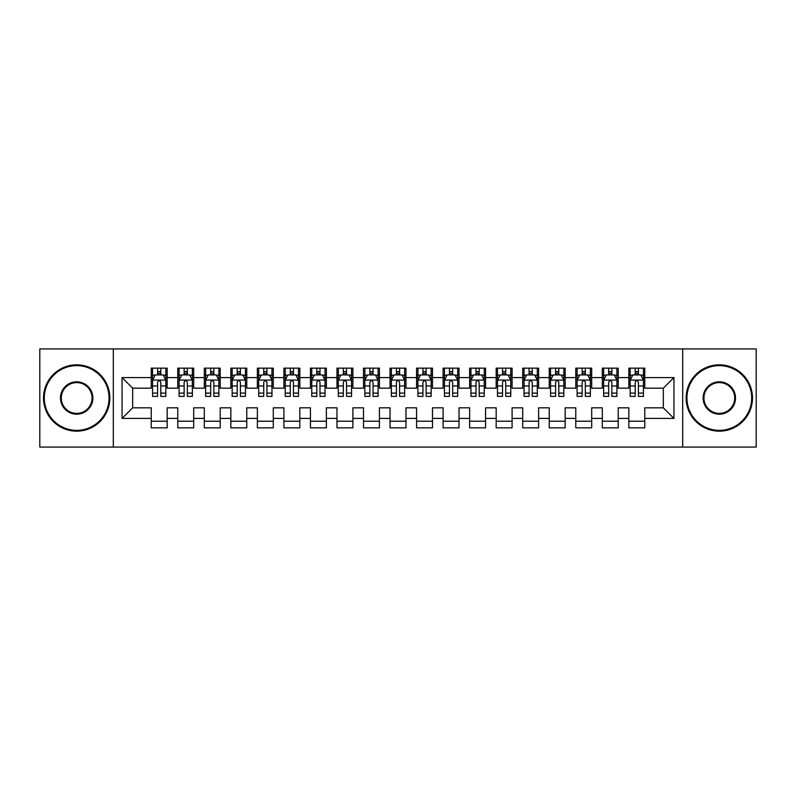 <?xml version="1.0" encoding="UTF-8"?>
<svg xmlns="http://www.w3.org/2000/svg" width="796" height="796" viewBox="0 0 796 796"><rect width="100%" height="100%" fill="white"/><g stroke="black" fill="none" stroke-linecap="round" stroke-linejoin="round"><path stroke-width="1.19" d="M682.699 447.083L756.2 447.083L756.2 348.917L682.699 348.917L682.699 447.083L113.301 447.083L113.301 348.917L39.8 348.917L39.8 447.083L113.301 447.083M682.699 348.917L113.301 348.917M122.057 418.427L122.057 377.573L151.24 377.573L151.24 388.179L132.663 388.179L132.663 407.821L122.057 418.427L151.24 418.427L151.24 427.85L167.16 427.85L167.16 418.427L177.777 418.427L177.777 427.85L193.697 427.85L193.697 418.427L204.303 418.427L204.303 427.85L220.223 427.85L220.223 418.427L230.84 418.427L230.84 427.85L246.76 427.85L246.76 418.427L257.377 418.427L257.377 427.85L273.297 427.85L273.297 418.427L283.903 418.427L283.903 427.85L299.823 427.85L299.823 418.427L310.44 418.427L310.44 427.85L326.36 427.85L326.36 418.427L336.977 418.427L336.977 427.85L352.897 427.85L352.897 418.427L363.503 418.427L363.503 427.85L379.423 427.85L379.423 418.427L390.04 418.427L390.04 427.85L405.96 427.85L405.96 418.427L416.577 418.427L416.577 427.85L432.497 427.85L432.497 418.427L443.103 418.427L443.103 427.85L459.023 427.85L459.023 418.427L469.64 418.427L469.64 427.85L485.56 427.85L485.56 418.427L496.177 418.427L496.177 427.85L512.097 427.85L512.097 418.427L522.703 418.427L522.703 427.85L538.623 427.85L538.623 418.427L549.24 418.427L549.24 427.85L565.16 427.85L565.16 418.427L575.777 418.427L575.777 427.85L591.697 427.85L591.697 418.427L602.303 418.427L602.303 427.85L618.223 427.85L618.223 418.427L628.84 418.427L628.84 427.85L644.76 427.85L644.76 407.821L663.337 407.821L663.337 388.179L644.76 388.179L644.76 377.573L673.943 377.573L673.943 418.427L644.76 418.427M644.76 377.573L644.76 368.15L628.84 368.15L628.84 377.573L618.223 377.573L618.223 368.15L602.303 368.15L602.303 377.573L591.697 377.573L591.697 368.15L575.777 368.15L575.777 377.573L565.16 377.573L565.16 368.15L549.24 368.15L549.24 377.573L538.623 377.573L538.623 368.15L522.703 368.15L522.703 377.573L512.097 377.573L512.097 368.15L496.177 368.15L496.177 377.573L485.56 377.573L485.56 368.15L469.64 368.15L469.64 377.573L459.023 377.573L459.023 368.15L443.103 368.15L443.103 377.573L432.497 377.573L432.497 368.15L416.577 368.15L416.577 377.573L405.96 377.573L405.96 368.15L390.04 368.15L390.04 377.573L379.423 377.573L379.423 368.15L363.503 368.15L363.503 377.573L352.897 377.573L352.897 368.15L336.977 368.15L336.977 377.573L326.36 377.573L326.36 368.15L310.44 368.15L310.44 377.573L299.823 377.573L299.823 368.15L283.903 368.15L283.903 377.573L273.297 377.573L273.297 368.15L257.377 368.15L257.377 377.573L246.76 377.573L246.76 368.15L230.84 368.15L230.84 377.573L220.223 377.573L220.223 368.15L204.303 368.15L204.303 377.573L193.697 377.573L193.697 368.15L177.777 368.15L177.777 377.573L167.16 377.573L167.16 368.15L151.24 368.15L151.24 377.573M618.223 418.427L618.223 407.821L628.84 407.821L628.84 418.427M673.943 377.573L663.337 388.179M591.697 418.427L591.697 407.821L602.303 407.821L602.303 418.427M628.84 377.573L628.84 388.179L618.223 388.179L618.223 377.573M565.16 418.427L565.16 407.821L575.777 407.821L575.777 418.427M602.303 377.573L602.303 388.179L591.697 388.179L591.697 377.573M538.623 418.427L538.623 407.821L549.24 407.821L549.24 418.427M575.777 377.573L575.777 388.179L565.16 388.179L565.16 377.573M512.097 418.427L512.097 407.821L522.703 407.821L522.703 418.427M549.24 377.573L549.24 388.179L538.623 388.179L538.623 377.573M485.56 418.427L485.56 407.821L496.177 407.821L496.177 418.427M522.703 377.573L522.703 388.179L512.097 388.179L512.097 377.573M459.023 418.427L459.023 407.821L469.64 407.821L469.64 418.427M496.177 377.573L496.177 388.179L485.56 388.179L485.56 377.573M432.497 418.427L432.497 407.821L443.103 407.821L443.103 418.427M469.64 377.573L469.64 388.179L459.023 388.179L459.023 377.573M405.96 418.427L405.96 407.821L416.577 407.821L416.577 418.427M443.103 377.573L443.103 388.179L432.497 388.179L432.497 377.573M379.423 418.427L379.423 407.821L390.04 407.821L390.04 418.427M416.577 377.573L416.577 388.179L405.96 388.179L405.96 377.573M352.897 418.427L352.897 407.821L363.503 407.821L363.503 418.427M390.04 377.573L390.04 388.179L379.423 388.179L379.423 377.573M326.36 418.427L326.36 407.821L336.977 407.821L336.977 418.427M363.503 377.573L363.503 388.179L352.897 388.179L352.897 377.573M299.823 418.427L299.823 407.821L310.44 407.821L310.44 418.427M336.977 377.573L336.977 388.179L326.36 388.179L326.36 377.573M273.297 418.427L273.297 407.821L283.903 407.821L283.903 418.427M310.44 377.573L310.44 388.179L299.823 388.179L299.823 377.573M246.76 418.427L246.76 407.821L257.377 407.821L257.377 418.427M283.903 377.573L283.903 388.179L273.297 388.179L273.297 377.573M220.223 418.427L220.223 407.821L230.84 407.821L230.84 418.427M257.377 377.573L257.377 388.179L246.76 388.179L246.76 377.573M193.697 418.427L193.697 407.821L204.303 407.821L204.303 418.427M230.84 377.573L230.84 388.179L220.223 388.179L220.223 377.573M167.16 418.427L167.16 407.821L177.777 407.821L177.777 418.427M204.303 377.573L204.303 388.179L193.697 388.179L193.697 377.573M132.663 407.821L151.24 407.821L151.24 418.427M177.777 377.573L177.777 388.179L167.16 388.179L167.16 377.573M628.84 374.787L630.163 374.787M643.437 374.787L644.76 374.787M602.303 374.787L603.637 374.787M616.9 374.787L618.223 374.787M575.777 374.787L577.1 374.787M590.363 374.787L591.697 374.787M549.24 374.787L550.563 374.787M563.837 374.787L565.16 374.787M522.703 374.787L524.037 374.787M537.3 374.787L538.623 374.787M496.177 374.787L497.5 374.787M510.763 374.787L512.097 374.787M469.64 374.787L470.963 374.787M484.237 374.787L485.56 374.787M443.103 374.787L444.437 374.787M457.7 374.787L459.023 374.787M416.577 374.787L417.9 374.787M431.163 374.787L432.497 374.787M390.04 374.787L391.363 374.787M404.637 374.787L405.96 374.787M363.503 374.787L364.837 374.787M378.1 374.787L379.423 374.787M336.977 374.787L338.3 374.787M351.563 374.787L352.897 374.787M310.44 374.787L311.763 374.787M325.037 374.787L326.36 374.787M283.903 374.787L285.237 374.787M298.5 374.787L299.823 374.787M257.377 374.787L258.7 374.787M271.963 374.787L273.297 374.787M230.84 374.787L232.163 374.787M245.437 374.787L246.76 374.787M204.303 374.787L205.637 374.787M218.9 374.787L220.223 374.787M177.777 374.787L179.1 374.787M192.363 374.787L193.697 374.787M151.24 374.787L152.563 374.787M165.837 374.787L167.16 374.787M151.24 421.213L167.16 421.213M177.777 421.213L193.697 421.213M204.303 421.213L220.223 421.213M230.84 421.213L246.76 421.213M257.377 421.213L273.297 421.213M283.903 421.213L299.823 421.213M310.44 421.213L326.36 421.213M336.977 421.213L352.897 421.213M363.503 421.213L379.423 421.213M390.04 421.213L405.96 421.213M416.577 421.213L432.497 421.213M443.103 421.213L459.023 421.213M469.64 421.213L485.56 421.213M496.177 421.213L512.097 421.213M522.703 421.213L538.623 421.213M549.24 421.213L565.16 421.213M575.777 421.213L591.697 421.213M602.303 421.213L618.223 421.213M628.84 421.213L644.76 421.213M122.057 377.573L132.663 388.179M663.337 407.821L673.943 418.427M160.792 371.603L157.608 371.603M165.837 393.085L160.792 393.085L160.792 396.408L165.837 396.408L165.837 380.219L163.18 374.916L155.22 374.916L152.563 380.219L152.563 396.408L157.608 396.408L157.608 393.085L152.563 393.085M152.563 380.219L152.563 368.15M165.837 380.219L165.837 368.15M157.608 374.916L157.608 368.15M160.792 368.15L160.792 374.916M160.792 393.085L160.792 382.209C159.727 380.17 158.673 380.17 157.608 382.209L157.608 393.085M160.792 374.787L157.608 374.787M187.329 371.603L184.145 371.603M192.363 393.085L187.329 393.085L187.329 396.408L192.363 396.408L192.363 380.219L189.717 374.916L181.757 374.916L179.1 380.219L179.1 396.408L184.145 396.408L184.145 393.085L179.1 393.085M179.1 380.219L179.1 368.15M192.363 380.219L192.363 368.15M184.145 374.916L184.145 368.15M187.329 368.15L187.329 374.916M187.329 393.085L187.329 382.209C186.264 380.17 185.199 380.17 184.145 382.209L184.145 393.085M187.329 374.787L184.145 374.787M213.855 371.603L210.671 371.603M218.9 393.085L213.855 393.085L213.855 396.408L218.9 396.408L218.9 380.219L216.243 374.916L208.283 374.916L205.637 380.219L205.637 396.408L210.671 396.408L210.671 393.085L205.637 393.085M205.637 380.219L205.637 368.15M218.9 380.219L218.9 368.15M210.671 374.916L210.671 368.15M213.855 368.15L213.855 374.916M213.855 393.085L213.855 382.209C212.801 380.17 211.736 380.17 210.671 382.209L210.671 393.085M213.855 374.787L210.671 374.787M76.685 430.367A32.367 32.367 0 0 0 109.052 398A32.367 32.367 0 0 0 76.685 365.633A32.367 32.367 0 0 0 44.307 398A32.367 32.367 0 0 0 76.685 430.367M76.685 364.837A33.163 33.163 0 0 1 109.848 398A33.163 33.163 0 0 1 76.685 431.163A33.163 33.163 0 0 1 43.511 398A33.163 33.163 0 0 1 76.685 364.837M76.685 414.189A16.189 16.189 0 0 1 60.496 398A16.189 16.189 0 0 1 76.685 381.811A16.189 16.189 0 0 1 92.863 398A16.189 16.189 0 0 1 76.685 414.189M76.685 382.607A15.393 15.393 0 0 0 61.292 398A15.393 15.393 0 0 0 76.685 413.393A15.393 15.393 0 0 0 92.067 398A15.393 15.393 0 0 0 76.685 382.607M719.315 430.367A32.367 32.367 0 0 0 751.693 398A32.367 32.367 0 0 0 719.315 365.633A32.367 32.367 0 0 0 686.948 398A32.367 32.367 0 0 0 719.315 430.367M719.315 364.837A33.163 33.163 0 0 1 752.489 398A33.163 33.163 0 0 1 719.315 431.163A33.163 33.163 0 0 1 686.152 398A33.163 33.163 0 0 1 719.315 364.837M719.315 414.189A16.189 16.189 0 0 1 703.137 398A16.189 16.189 0 0 1 719.315 381.811A16.189 16.189 0 0 1 735.504 398A16.189 16.189 0 0 1 719.315 414.189M719.315 382.607A15.393 15.393 0 0 0 703.933 398A15.393 15.393 0 0 0 719.315 413.393A15.393 15.393 0 0 0 734.708 398A15.393 15.393 0 0 0 719.315 382.607M240.392 371.603L237.208 371.603M245.437 393.085L240.392 393.085L240.392 396.408L245.437 396.408L245.437 380.219L242.78 374.916L234.82 374.916L232.163 380.219L232.163 396.408L237.208 396.408L237.208 393.085L232.163 393.085M232.163 380.219L232.163 368.15M245.437 380.219L245.437 368.15M237.208 374.916L237.208 368.15M240.392 368.15L240.392 374.916M240.392 393.085L240.392 382.209C239.327 380.17 238.273 380.17 237.208 382.209L237.208 393.085M240.392 374.787L237.208 374.787M266.929 371.603L263.745 371.603M271.963 393.085L266.929 393.085L266.929 396.408L271.963 396.408L271.963 380.219L269.317 374.916L261.357 374.916L258.7 380.219L258.7 396.408L263.745 396.408L263.745 393.085L258.7 393.085M258.7 380.219L258.7 368.15M271.963 380.219L271.963 368.15M263.745 374.916L263.745 368.15M266.929 368.15L266.929 374.916M266.929 393.085L266.929 382.209C265.864 380.17 264.799 380.17 263.745 382.209L263.745 393.085M266.929 374.787L263.745 374.787M293.455 371.603L290.271 371.603M298.5 393.085L293.455 393.085L293.455 396.408L298.5 396.408L298.5 380.219L295.843 374.916L287.883 374.916L285.237 380.219L285.237 396.408L290.271 396.408L290.271 393.085L285.237 393.085M285.237 380.219L285.237 368.15M298.5 380.219L298.5 368.15M290.271 374.916L290.271 368.15M293.455 368.15L293.455 374.916M293.455 393.085L293.455 382.209C292.401 380.17 291.336 380.17 290.271 382.209L290.271 393.085M293.455 374.787L290.271 374.787M319.992 371.603L316.808 371.603M325.037 393.085L319.992 393.085L319.992 396.408L325.037 396.408L325.037 380.219L322.38 374.916L314.42 374.916L311.763 380.219L311.763 396.408L316.808 396.408L316.808 393.085L311.763 393.085M311.763 380.219L311.763 368.15M325.037 380.219L325.037 368.15M316.808 374.916L316.808 368.15M319.992 368.15L319.992 374.916M319.992 393.085L319.992 382.209C318.927 380.17 317.873 380.17 316.808 382.209L316.808 393.085M319.992 374.787L316.808 374.787M346.529 371.603L343.345 371.603M351.563 393.085L346.529 393.085L346.529 396.408L351.563 396.408L351.563 380.219L348.917 374.916L340.957 374.916L338.3 380.219L338.3 396.408L343.345 396.408L343.345 393.085L338.3 393.085M338.3 380.219L338.3 368.15M351.563 380.219L351.563 368.15M343.345 374.916L343.345 368.15M346.529 368.15L346.529 374.916M346.529 393.085L346.529 382.209C345.464 380.17 344.399 380.17 343.345 382.209L343.345 393.085M346.529 374.787L343.345 374.787M373.055 371.603L369.871 371.603M378.1 393.085L373.055 393.085L373.055 396.408L378.1 396.408L378.1 380.219L375.443 374.916L367.483 374.916L364.837 380.219L364.837 396.408L369.871 396.408L369.871 393.085L364.837 393.085M364.837 380.219L364.837 368.15M378.1 380.219L378.1 368.15M369.871 374.916L369.871 368.15M373.055 368.15L373.055 374.916M373.055 393.085L373.055 382.209C372.001 380.17 370.936 380.17 369.871 382.209L369.871 393.085M373.055 374.787L369.871 374.787M399.592 371.603L396.408 371.603M404.637 393.085L399.592 393.085L399.592 396.408L404.637 396.408L404.637 380.219L401.98 374.916L394.02 374.916L391.363 380.219L391.363 396.408L396.408 396.408L396.408 393.085L391.363 393.085M391.363 380.219L391.363 368.15M404.637 380.219L404.637 368.15M396.408 374.916L396.408 368.15M399.592 368.15L399.592 374.916M399.592 393.085L399.592 382.209C398.527 380.17 397.473 380.17 396.408 382.209L396.408 393.085M399.592 374.787L396.408 374.787M426.129 371.603L422.945 371.603M431.163 393.085L426.129 393.085L426.129 396.408L431.163 396.408L431.163 380.219L428.517 374.916L420.557 374.916L417.9 380.219L417.9 396.408L422.945 396.408L422.945 393.085L417.9 393.085M417.9 380.219L417.9 368.15M431.163 380.219L431.163 368.15M422.945 374.916L422.945 368.15M426.129 368.15L426.129 374.916M426.129 393.085L426.129 382.209C425.064 380.17 423.999 380.17 422.945 382.209L422.945 393.085M426.129 374.787L422.945 374.787M452.655 371.603L449.471 371.603M457.7 393.085L452.655 393.085L452.655 396.408L457.7 396.408L457.7 380.219L455.043 374.916L447.083 374.916L444.437 380.219L444.437 396.408L449.471 396.408L449.471 393.085L444.437 393.085M444.437 380.219L444.437 368.15M457.7 380.219L457.7 368.15M449.471 374.916L449.471 368.15M452.655 368.15L452.655 374.916M452.655 393.085L452.655 382.209C451.601 380.17 450.536 380.17 449.471 382.209L449.471 393.085M452.655 374.787L449.471 374.787M479.192 371.603L476.008 371.603M484.237 393.085L479.192 393.085L479.192 396.408L484.237 396.408L484.237 380.219L481.58 374.916L473.62 374.916L470.963 380.219L470.963 396.408L476.008 396.408L476.008 393.085L470.963 393.085M470.963 380.219L470.963 368.15M484.237 380.219L484.237 368.15M476.008 374.916L476.008 368.15M479.192 368.15L479.192 374.916M479.192 393.085L479.192 382.209C478.127 380.17 477.073 380.17 476.008 382.209L476.008 393.085M479.192 374.787L476.008 374.787M505.729 371.603L502.545 371.603M510.763 393.085L505.729 393.085L505.729 396.408L510.763 396.408L510.763 380.219L508.117 374.916L500.157 374.916L497.5 380.219L497.5 396.408L502.545 396.408L502.545 393.085L497.5 393.085M497.5 380.219L497.5 368.15M510.763 380.219L510.763 368.15M502.545 374.916L502.545 368.15M505.729 368.15L505.729 374.916M505.729 393.085L505.729 382.209C504.664 380.17 503.599 380.17 502.545 382.209L502.545 393.085M505.729 374.787L502.545 374.787M532.255 371.603L529.071 371.603M537.3 393.085L532.255 393.085L532.255 396.408L537.3 396.408L537.3 380.219L534.643 374.916L526.683 374.916L524.037 380.219L524.037 396.408L529.071 396.408L529.071 393.085L524.037 393.085M524.037 380.219L524.037 368.15M537.3 380.219L537.3 368.15M529.071 374.916L529.071 368.15M532.255 368.15L532.255 374.916M532.255 393.085L532.255 382.209C531.201 380.17 530.136 380.17 529.071 382.209L529.071 393.085M532.255 374.787L529.071 374.787M558.792 371.603L555.608 371.603M563.837 393.085L558.792 393.085L558.792 396.408L563.837 396.408L563.837 380.219L561.18 374.916L553.22 374.916L550.563 380.219L550.563 396.408L555.608 396.408L555.608 393.085L550.563 393.085M550.563 380.219L550.563 368.15M563.837 380.219L563.837 368.15M555.608 374.916L555.608 368.15M558.792 368.15L558.792 374.916M558.792 393.085L558.792 382.209C557.727 380.17 556.673 380.17 555.608 382.209L555.608 393.085M558.792 374.787L555.608 374.787M585.329 371.603L582.145 371.603M590.363 393.085L585.329 393.085L585.329 396.408L590.363 396.408L590.363 380.219L587.717 374.916L579.757 374.916L577.1 380.219L577.1 396.408L582.145 396.408L582.145 393.085L577.1 393.085M577.1 380.219L577.1 368.15M590.363 380.219L590.363 368.15M582.145 374.916L582.145 368.15M585.329 368.15L585.329 374.916M585.329 393.085L585.329 382.209C584.264 380.17 583.199 380.17 582.145 382.209L582.145 393.085M585.329 374.787L582.145 374.787M611.855 371.603L608.671 371.603M616.9 393.085L611.855 393.085L611.855 396.408L616.9 396.408L616.9 380.219L614.243 374.916L606.283 374.916L603.637 380.219L603.637 396.408L608.671 396.408L608.671 393.085L603.637 393.085M603.637 380.219L603.637 368.15M616.9 380.219L616.9 368.15M608.671 374.916L608.671 368.15M611.855 368.15L611.855 374.916M611.855 393.085L611.855 382.209C610.801 380.17 609.736 380.17 608.671 382.209L608.671 393.085M611.855 374.787L608.671 374.787M638.392 371.603L635.208 371.603M643.437 393.085L638.392 393.085L638.392 396.408L643.437 396.408L643.437 380.219L640.78 374.916L632.82 374.916L630.163 380.219L630.163 396.408L635.208 396.408L635.208 393.085L630.163 393.085M630.163 380.219L630.163 368.15M643.437 380.219L643.437 368.15M635.208 374.916L635.208 368.15M638.392 368.15L638.392 374.916M638.392 393.085L638.392 382.209C637.327 380.17 636.273 380.17 635.208 382.209L635.208 393.085M638.392 374.787L635.208 374.787M165.767 380.09L152.633 380.09M152.563 375.234L155.061 375.234M163.339 375.234L165.837 375.234M157.608 385.97L152.563 385.97M165.837 385.97L160.792 385.97M160.792 373.284L157.608 373.284M192.304 380.09L179.17 380.09M179.1 375.234L181.597 375.234M189.876 375.234L192.363 375.234M184.145 385.97L179.1 385.97M192.363 385.97L187.329 385.97M187.329 373.284L184.145 373.284M218.83 380.09L205.696 380.09M205.637 375.234L208.124 375.234M216.403 375.234L218.9 375.234M210.671 385.97L205.637 385.97M218.9 385.97L213.855 385.97M213.855 373.284L210.671 373.284M245.367 380.09L232.233 380.09M232.163 375.234L234.661 375.234M242.939 375.234L245.437 375.234M237.208 385.97L232.163 385.97M245.437 385.97L240.392 385.97M240.392 373.284L237.208 373.284M271.904 380.09L258.77 380.09M258.7 375.234L261.197 375.234M269.476 375.234L271.963 375.234M263.745 385.97L258.7 385.97M271.963 385.97L266.929 385.97M266.929 373.284L263.745 373.284M298.43 380.09L285.296 380.09M285.237 375.234L287.724 375.234M296.003 375.234L298.5 375.234M290.271 385.97L285.237 385.97M298.5 385.97L293.455 385.97M293.455 373.284L290.271 373.284M324.967 380.09L311.833 380.09M311.763 375.234L314.261 375.234M322.539 375.234L325.037 375.234M316.808 385.97L311.763 385.97M325.037 385.97L319.992 385.97M319.992 373.284L316.808 373.284M351.504 380.09L338.37 380.09M338.3 375.234L340.797 375.234M349.076 375.234L351.563 375.234M343.345 385.97L338.3 385.97M351.563 385.97L346.529 385.97M346.529 373.284L343.345 373.284M378.03 380.09L364.896 380.09M364.837 375.234L367.324 375.234M375.603 375.234L378.1 375.234M369.871 385.97L364.837 385.97M378.1 385.97L373.055 385.97M373.055 373.284L369.871 373.284M404.567 380.09L391.433 380.09M391.363 375.234L393.861 375.234M402.139 375.234L404.637 375.234M396.408 385.97L391.363 385.97M404.637 385.97L399.592 385.97M399.592 373.284L396.408 373.284M431.104 380.09L417.97 380.09M417.9 375.234L420.397 375.234M428.676 375.234L431.163 375.234M422.945 385.97L417.9 385.97M431.163 385.97L426.129 385.97M426.129 373.284L422.945 373.284M457.63 380.09L444.496 380.09M444.437 375.234L446.924 375.234M455.203 375.234L457.7 375.234M449.471 385.97L444.437 385.97M457.7 385.97L452.655 385.97M452.655 373.284L449.471 373.284M484.167 380.09L471.033 380.09M470.963 375.234L473.461 375.234M481.739 375.234L484.237 375.234M476.008 385.97L470.963 385.97M484.237 385.97L479.192 385.97M479.192 373.284L476.008 373.284M510.704 380.09L497.57 380.09M497.5 375.234L499.997 375.234M508.276 375.234L510.763 375.234M502.545 385.97L497.5 385.97M510.763 385.97L505.729 385.97M505.729 373.284L502.545 373.284M537.23 380.09L524.096 380.09M524.037 375.234L526.524 375.234M534.803 375.234L537.3 375.234M529.071 385.97L524.037 385.97M537.3 385.97L532.255 385.97M532.255 373.284L529.071 373.284M563.767 380.09L550.633 380.09M550.563 375.234L553.061 375.234M561.339 375.234L563.837 375.234M555.608 385.97L550.563 385.97M563.837 385.97L558.792 385.97M558.792 373.284L555.608 373.284M590.304 380.09L577.17 380.09M577.1 375.234L579.597 375.234M587.876 375.234L590.363 375.234M582.145 385.97L577.1 385.97M590.363 385.97L585.329 385.97M585.329 373.284L582.145 373.284M616.83 380.09L603.696 380.09M603.637 375.234L606.124 375.234M614.403 375.234L616.9 375.234M608.671 385.97L603.637 385.97M616.9 385.97L611.855 385.97M611.855 373.284L608.671 373.284M643.367 380.09L630.233 380.09M630.163 375.234L632.661 375.234M640.939 375.234L643.437 375.234M635.208 385.97L630.163 385.97M643.437 385.97L638.392 385.97M638.392 373.284L635.208 373.284"/></g></svg>
